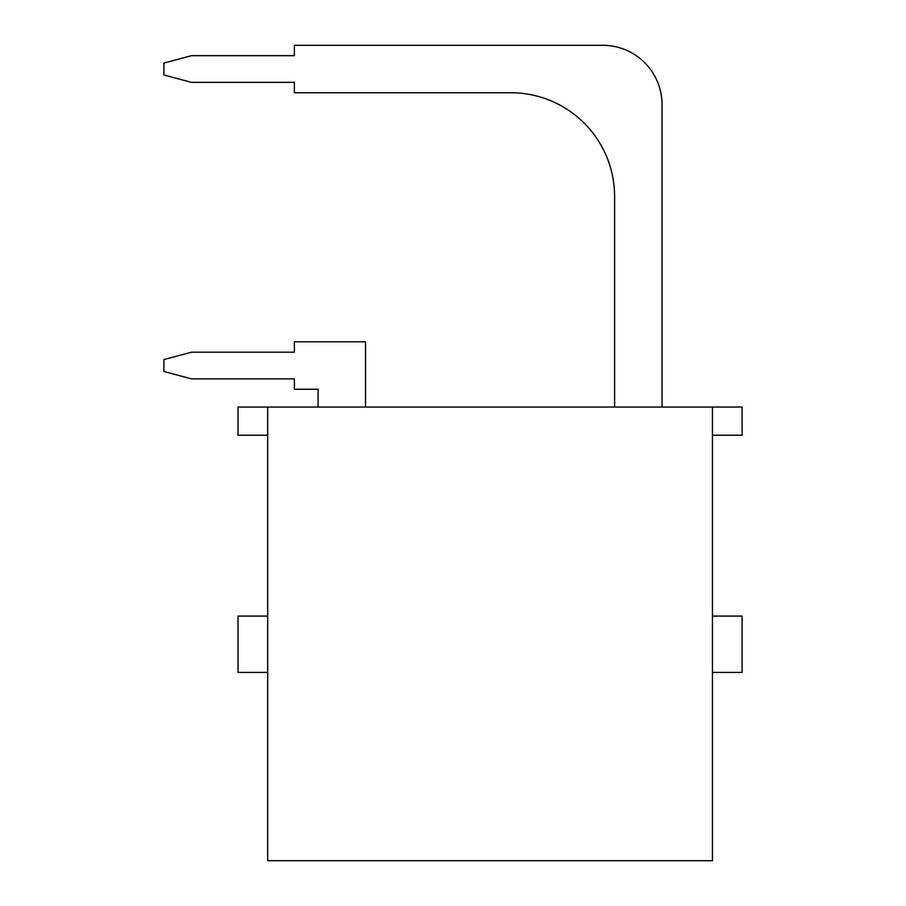 <?xml version="1.0" encoding="UTF-8"?>
<svg xmlns="http://www.w3.org/2000/svg" width="906" height="906" viewBox="0 0 906 906"><rect width="100%" height="100%" fill="white"/><g stroke="black" fill="none" stroke-linecap="round" stroke-linejoin="round"><path stroke-width="1.36" d="M267.678 435.208L238.029 435.208L238.029 407.043L712.444 407.043L712.444 860.7L267.678 860.7L267.678 407.043M318.085 407.043L318.085 389.252L294.371 389.252L294.371 378.878L191.483 378.878L163.907 371.483L163.907 359.58L191.483 352.185L294.371 352.185L294.371 341.811L365.526 341.811L365.526 407.043M712.444 435.208L742.093 435.208L742.093 407.043L712.444 407.043M267.678 672.422L267.678 616.08L238.029 616.08L238.029 672.422L267.678 672.422M712.444 672.422L742.093 672.422L742.093 616.08L712.444 616.08M614.596 407.043L614.596 196.523A103.782 103.782 -90 0 0 510.814 92.74L294.371 92.74L294.371 82.367L191.483 82.367L163.907 74.972L163.907 63.069L191.483 55.674L294.371 55.674L294.371 45.3L602.739 45.3A59.298 59.298 -90 0 1 662.037 104.598L662.037 407.043"/></g></svg>
